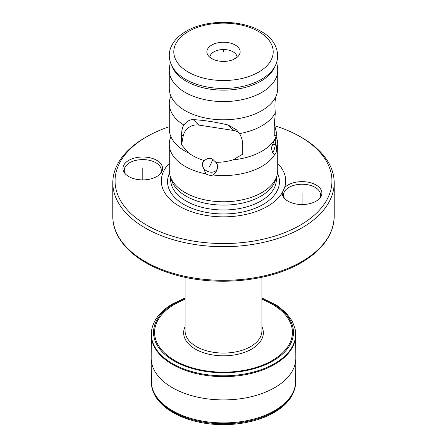 <?xml version="1.0" encoding="UTF-8"?>
<svg xmlns="http://www.w3.org/2000/svg" width="447" height="447" viewBox="0 0 447 447"><rect width="100%" height="100%" fill="white"/><g stroke="black" fill="none" stroke-linecap="round" stroke-linejoin="round"><path stroke-width="0.67" d="M334.194 216.415C333.624 234.625 322.661 250.029 301.306 262.64C267.926 282.493 211.945 287.058 170.486 273.402C135.754 262.596 112.51 240.179 112.806 216.415A110.694 63.91 180 0 0 181.141 275.458A110.694 63.91 180 0 0 301.77 261.607A110.694 63.91 180 0 0 334.194 216.415L334.194 182.784A110.694 63.91 0 0 1 301.77 227.976A110.694 63.91 180 0 1 181.141 241.827A110.694 63.91 180 0 1 112.806 182.784A110.694 63.91 180 0 1 145.23 137.598L146.823 136.676A108.431 62.602 180 0 1 146.828 136.676A108.431 62.602 0 0 1 169.284 126.725M334.194 182.784A110.694 63.91 0 0 0 301.77 137.598L300.177 136.676A108.431 62.602 0 0 0 275.425 125.981M145.23 137.598L146.823 136.676A108.431 62.602 180 0 0 146.828 225.21A108.431 62.602 180 0 0 300.172 225.21A108.431 62.602 0 0 0 300.177 136.676M288.036 201.189A19.83 11.449 180 0 1 283.951 197.764A19.83 11.449 180 0 1 282.236 192.746L284.588 187.673A19.83 11.449 180 0 1 316.074 184.997A19.83 11.449 180 0 1 320.153 197.764A19.83 11.449 180 0 1 288.036 201.189M284.588 187.673A62.189 35.905 0 0 0 277.716 163.351M282.236 192.746A62.189 35.905 0 0 1 267.474 206.33A62.189 35.905 180 0 1 185.93 209.554A62.189 35.905 180 0 1 169.284 163.351M128.742 176.548A19.83 11.449 180 0 1 124.663 173.123A19.83 11.449 180 0 1 131.519 159.02A19.83 11.449 180 0 1 156.785 160.356A19.83 11.449 180 0 1 160.864 173.123A19.83 11.449 180 0 1 128.742 176.548M284.61 198.535A18.523 10.694 180 0 1 283.532 194.937A18.523 10.694 180 0 1 294.964 185.058A18.523 10.694 180 0 1 315.152 187.377A18.523 10.694 0 0 1 320.577 194.937A18.523 10.694 0 0 1 319.499 198.535M276.732 176.397A54.216 31.301 0 0 1 261.836 192.596A54.216 31.301 180 0 1 207.615 200.39A54.216 31.301 180 0 1 170.268 176.397L171.598 180.376A52.863 30.519 180 0 0 208.011 203.776A52.863 30.519 180 0 0 260.88 196.177A52.863 30.519 0 0 0 275.402 180.376L276.732 176.397A54.216 31.301 0 0 0 277.716 170.463L277.716 144.269A54.216 31.301 0 0 0 276 136.458M170.268 176.397A54.216 31.301 180 0 1 169.284 170.463L169.284 144.269A54.216 31.301 0 0 0 205.866 173.872C208.246 175.28 210.666 175.654 213.135 174.995A54.216 31.301 0 0 0 261.836 166.401A54.216 31.301 0 0 0 274.771 154.45C275.587 154.014 276.235 152.617 276.715 150.253A54.216 31.301 0 0 0 277.716 144.269M277.716 70.268L277.716 88.5A54.216 31.301 0 0 1 275.458 97.435A54.216 31.301 0 0 1 261.836 110.632A54.216 31.301 0 0 1 171.542 97.435A54.216 31.301 0 0 1 169.284 88.5L169.284 70.268A54.216 31.301 180 0 0 202.754 99.189A54.216 31.301 180 0 0 261.836 92.406A54.216 31.301 0 0 0 277.716 70.268A54.216 31.301 0 0 0 277.542 67.771L276.732 61.926M275.86 96.625L275.743 97.597C274.821 101.447 274.676 106.548 275.318 112.895A54.216 31.301 0 0 1 261.836 125.825A54.216 31.301 0 0 1 239.447 133.608L236.564 129.876L228.21 125.037C215.309 121.97 203.67 120.165 193.3 119.64C190.137 119.394 186.963 121.182 183.784 124.998A54.216 31.301 0 0 1 169.284 103.687A54.216 31.301 0 0 1 169.938 98.848L170.966 96.234M275.318 112.895L274.223 125.836L274.223 135.977L276.889 134.525A54.216 31.301 0 0 1 276.715 135.061L274.771 139.257A54.216 31.301 180 0 1 232.937 159.903L242.654 154.204L242.654 144.063C242.481 140.095 241.414 136.609 239.447 133.608M238.664 132.379A13.555 13.092 -45 0 0 233.647 130.474L198.736 125.071A13.555 13.092 -45 0 0 183.164 136.218L181.555 144.75L188.634 153.047C192.981 156.109 197.982 158.562 203.631 160.406L202.452 164.384L202.72 166.329L205.866 173.872M181.555 144.75L181.555 134.608C181.655 130.68 182.398 127.473 183.784 124.998M169.284 103.687L169.284 129.077A54.216 31.301 0 0 0 171.542 138.011A54.216 31.301 0 0 0 188.634 153.047M170.637 137.816L170.285 138.285A54.216 31.301 0 0 0 169.284 144.269M169.284 70.268A54.216 31.301 180 0 1 169.458 67.771L170.268 61.926M276.889 134.525L274.279 123.445M276.715 150.253L275.592 140.006L276.363 135.525M170.285 138.285L171 136.888M274.771 139.257L271.726 146.856L271.497 148.823L272.704 152.801L274.771 154.45M213.135 174.995C215.197 173.475 216.611 171.341 217.382 168.597L217.728 166.748L217.382 164.971L216.097 162.334C222.103 162.295 227.719 161.484 232.937 159.903M275.654 138.391A7.906 1.671 98.8 0 0 275.464 137.408M235.245 58.607A16.612 9.594 180 0 1 233.429 59.518A16.612 9.594 180 0 1 213.571 59.518A16.612 9.594 180 0 1 211.755 45.041A16.612 9.594 180 0 1 235.245 45.041A16.612 9.594 180 0 1 235.245 58.607M275.654 142.017A7.906 1.671 -81.2 0 1 272.48 152.248A7.906 1.671 -81.2 0 1 272.335 152.192M217.382 164.971A7.906 6.236 -155.1 0 0 214.437 161.043C212.018 157.925 209.09 157.473 205.665 159.685A7.906 6.236 -155.1 0 0 202.882 162.317A7.906 6.236 -155.1 0 0 202.72 162.702M217.382 168.597A7.906 6.236 24.9 0 1 217.225 168.977A7.906 6.236 24.9 0 1 209.799 172.061A7.906 6.236 24.9 0 1 202.72 166.329M205.665 159.685L203.631 160.406M216.097 162.334L214.437 161.043M125.322 173.894A18.523 10.694 180 0 1 124.238 170.296A18.523 10.694 180 0 1 135.676 160.417A18.523 10.694 180 0 1 155.863 162.736A18.523 10.694 0 0 1 161.289 170.296A18.523 10.694 0 0 1 160.21 173.894M151.321 381.408A72.179 41.672 180 0 0 151.326 381.481A72.179 41.672 180 0 0 151.326 381.503A72.179 41.672 180 0 0 196.088 419.789A72.179 41.672 180 0 0 274.536 410.709A72.179 41.672 0 0 0 295.674 381.503A72.179 41.672 0 0 0 295.674 381.481A72.179 41.672 0 0 0 295.679 381.408M151.349 382.939A72.168 41.666 180 0 0 196.574 420.733A72.168 41.666 180 0 0 274.531 411.542A72.168 41.666 0 0 0 295.651 382.939A72.168 41.666 0 0 0 295.668 382.353L295.042 387.711L291.142 397.003C287.348 402.965 281.66 408.139 274.084 412.525C254.539 424.058 223.299 427.818 197.574 421.828C179.549 417.638 166.323 410.324 157.892 399.903C154.802 395.919 152.796 391.712 151.868 387.286L151.332 382.353A72.168 41.666 180 0 0 151.349 382.939L151.326 381.447M261.903 298.607A69.956 40.386 0 0 1 272.966 360.93A69.956 40.386 180 0 1 174.034 360.93A69.956 40.386 180 0 1 174.034 303.809A69.956 40.386 0 0 1 185.097 298.607M295.674 334.708A72.179 41.672 0 0 1 274.536 364.434A72.179 41.672 180 0 1 195.669 373.418A72.179 41.672 180 0 1 151.326 334.708L151.349 333.238A72.168 41.666 180 0 0 151.332 333.864A72.168 41.666 180 0 0 195.669 372.574A72.168 41.666 180 0 0 274.531 363.595A72.168 41.666 0 0 0 295.668 333.864A72.168 41.666 0 0 0 295.651 333.238L295.808 358.153A72.308 41.744 0 0 1 295.808 358.187L295.674 381.509L294.785 387.817C292.232 396.701 285.477 404.351 274.536 410.765M223.5 51.824L223.5 49.98M272.43 144.241L275.872 144.772M212.923 159.462L209.47 166.91M302.055 193.093L302.055 204.542M142.766 168.452L142.766 179.901M185.097 277.274L185.097 330.892A38.403 22.171 0 0 0 208.805 351.376A38.403 22.171 0 0 0 250.655 346.57A38.403 22.171 0 0 0 261.903 330.892L261.903 277.274M169.491 173.218A55.948 32.301 180 0 0 195.462 209.609A55.948 32.301 180 0 0 263.06 204.497A55.948 32.301 0 0 0 277.509 173.218M276.363 177.509L276.363 179.465A52.863 30.519 0 0 1 260.88 201.044A52.863 30.519 180 0 1 203.273 207.659A52.863 30.519 180 0 1 170.637 179.465L170.637 177.509M237.044 57.06A13.555 7.828 0 0 0 228.445 50.075A13.555 7.828 0 0 0 213.917 51.824A13.555 7.828 180 0 0 209.956 57.06M258.64 72.118A49.701 28.692 180 0 1 188.36 72.118A49.701 28.692 180 0 1 188.36 31.536A49.701 28.692 0 0 1 258.64 31.536A49.701 28.692 0 0 1 258.64 72.118M269.753 73.034A53.389 30.826 0 0 1 261.249 79.437A53.389 30.826 180 0 1 177.247 73.034C172.034 67.827 169.379 61.954 169.284 55.422C169.318 51.629 170.307 48.002 172.24 44.532C175.213 39.325 179.834 34.916 186.097 31.312C206.123 19.271 241.559 19.389 261.355 31.575C278.833 40.99 283.152 60.546 269.753 73.034L270.105 72.682M171.743 65.564A52.752 30.457 180 0 0 208.14 88.813A52.752 30.457 180 0 0 260.802 81.214A52.752 30.457 0 0 0 275.257 65.564M183.164 136.218L181.555 134.608M198.736 125.071L193.3 119.64M233.647 130.474L228.21 125.037M261.903 326.668A39.856 23.009 0 0 1 251.683 349.085A39.856 23.009 180 0 1 203.424 352.694A39.856 23.009 180 0 1 185.097 326.668M185.097 299.334A68.927 39.794 0 0 0 174.76 304.239A68.927 39.794 180 0 0 174.76 360.511A68.927 39.794 180 0 0 272.24 360.511A68.927 39.794 0 0 0 261.903 299.334M151.326 381.509L151.192 358.187A72.308 41.744 180 0 0 195.842 396.74A72.308 41.744 180 0 0 274.631 387.689A72.308 41.744 0 0 0 295.808 358.187M151.192 358.187A72.308 41.744 180 0 1 151.192 358.153L151.326 334.73M112.806 216.415L112.806 182.784M237.122 56.931L233.429 59.518M209.878 56.931C210.593 57.238 208.47 56.803 213.571 59.518M176.727 72.503L177.247 73.034M295.674 381.447L295.651 382.939M151.332 333.864C151.393 329.545 152.5 325.355 154.651 321.292C158.344 314.47 164.429 308.603 172.916 303.686L185.097 298.037M261.903 298.037L276.877 305.396L285.996 312.749L292.282 321.175L295.132 328.925L295.668 333.864"/></g></svg>
